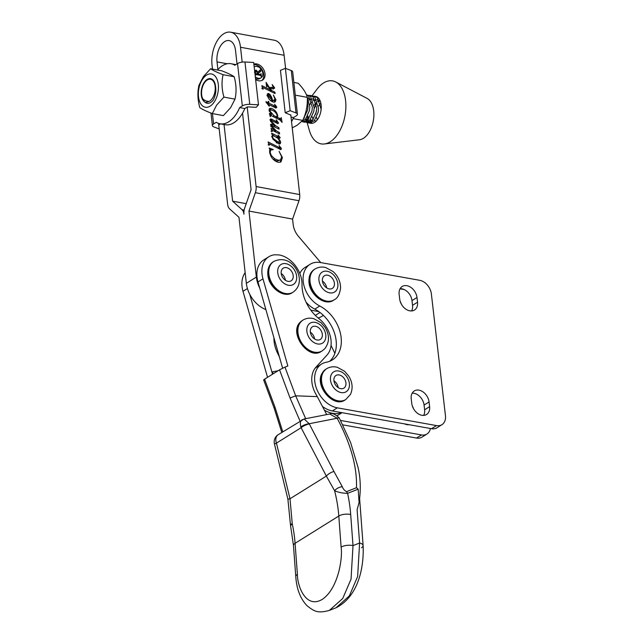 <?xml version="1.0" encoding="UTF-8"?>
<svg xmlns="http://www.w3.org/2000/svg" width="644" height="644" viewBox="0 0 644 644"><rect width="100%" height="100%" fill="white"/><g stroke="black" fill="none" stroke-linecap="round" stroke-linejoin="round"><path stroke-width="0.97" d="M274.738 254.774A24.762 17.927 58 0 0 270.987 255.668A24.762 17.927 58 0 0 268.846 256.739A24.762 17.927 58 0 0 262.977 278.82L287.844 365.985L284.978 367.12L295.668 395.819L317.283 396.615A115.518 83.656 58 0 0 315.979 394.313A24.762 17.927 -122 0 1 315.954 367.185L326.959 355.118A24.762 17.927 58 0 0 318.917 318.603A34.148 24.73 -122 0 1 302.028 284.592A24.762 17.927 58 0 0 279.077 254.935L274.738 254.774M282.619 368.167L257.978 281.935A24.762 17.927 -122 0 1 263.847 259.854L268.846 256.739M326.733 414.591L317.283 396.615M264.99 379.582C263.388 380.177 263.243 380.041 264.563 379.171L279.544 369.825L284.978 367.12M249.727 294.268L272.533 374.204M267.542 377.32L242.989 291.289A24.762 17.927 -122 0 1 245.163 272.654M300.048 421.039L290.05 398.016L295.668 395.819L305.683 418.681M273.145 373.818L272.396 371.821L278.063 370.751M263.646 379.928L274.191 408.232L275.06 407.362L282.764 431.826M274.545 444.344A8.541 8.541 0 0 1 278.208 434.668A8.541 6.182 -122 0 0 276.453 443.096L290.001 498.77L326.355 476.093L301.126 427.705L276.453 443.096A8.541 0.974 163.4 0 0 274.545 444.344L287.892 499.181L290.001 498.77L292.247 523.765L290.565 525.665L293.471 545.532A8.541 3.453 -4.3 0 1 295.081 543.303L338.8 516.029A128.067 92.744 58 0 0 334.59 490.696L326.355 476.093A6.4 2.31 -30.8 0 1 333.978 471.505L342.286 486.687C343.059 488.868 344.468 490.527 346.496 491.654L356.494 487.725C357.146 466.731 350.698 443.579 337.15 418.254L309.209 423.728L333.978 471.505M358.177 489.182L347.591 493.344A136.608 98.926 -122 0 1 350.69 514.516L353.009 545.613L351.044 579.133L342.745 598.485L329.39 610.399L335.991 607.807L349.346 595.885L357.637 576.525L359.594 543.021L357.114 509.726L359.086 502.513L358.177 489.182L356.494 487.725M293.471 545.532L295.781 576.63A8.541 3.453 -4.3 0 1 297.399 574.392C297.359 586.257 305.916 609.015 322.137 599.451C338.269 588.825 342.833 557.897 341.111 547.126A8.541 3.453 175.7 0 1 353.009 545.613L359.594 543.021A8.541 3.453 -4.3 0 1 363.111 545.508L363.111 545.508A8.541 3.453 -4.3 0 1 361.501 547.746M346.496 491.654A6.4 4.379 -111.5 0 1 347.591 493.344C342.544 493.256 338.213 492.37 334.59 490.696A6.4 3.035 -26.8 0 1 342.286 486.687M339.299 418.093A6.4 1.232 150.2 0 0 339.267 417.98A6.4 1.232 150.2 0 0 337.11 418.189L329.736 414.003L304.153 418.978L309.209 423.728A6.4 2.053 -20 0 0 300.861 426.932C299.83 422.979 300.394 420.524 302.559 419.566M329.736 414.003L329.736 414.003C331.829 412.691 335.001 414.02 339.267 417.98L339.388 418.198A6.4 1.385 151.7 0 0 337.15 418.254M309.281 423.913A6.4 1.65 -24.4 0 0 301.126 427.705L300.861 426.932M304.153 418.978L278.208 434.668M290.565 525.665L290.42 524.385L292.247 523.765A128.067 92.744 -122 0 1 295.081 543.303L297.399 574.392M337.263 415.662L339.163 414.478A27.322 19.787 -122 0 1 337.102 415.541A27.322 19.787 -122 0 0 339.163 414.478L342.028 412.691M341.618 412.619A27.322 19.787 -122 0 1 324.616 410.276M331.032 345.393L334.872 353.306M279.327 356.768L277.387 352.767A27.322 19.787 -122 0 1 273.95 337.899M293.189 275.552A7.454 5.402 58 0 0 289.341 268.951A7.454 5.402 58 0 0 283.247 268.154A7.454 5.402 58 0 0 281.195 273.402A7.454 5.402 58 0 0 285.034 280.003A7.454 5.402 58 0 0 291.136 280.808A7.454 5.402 58 0 0 293.189 275.552M285.437 280.277A7.454 5.402 58 0 0 281.211 273.507M334.445 284.213A7.454 5.402 58 0 0 331 276.888A7.454 5.402 58 0 0 324.447 275.729A7.454 5.402 58 0 0 322.354 279.89A7.454 5.402 58 0 0 325.8 287.224A7.454 5.402 58 0 0 332.344 288.383A7.454 5.402 58 0 0 334.445 284.213M326.645 287.86A7.454 5.402 58 0 0 322.419 281.082M321.042 338.849A7.454 5.402 58 0 0 320.527 329.72A7.454 5.402 58 0 0 312.38 326.822A7.454 5.402 58 0 0 311.607 327.45A7.454 5.402 58 0 0 312.123 336.579A7.454 5.402 58 0 0 320.269 339.477A7.454 5.402 58 0 0 321.042 338.849M314.57 338.953A7.454 5.402 58 0 0 310.344 332.175M345.393 386.44A7.454 5.402 58 0 0 343.614 377.698A7.454 5.402 58 0 0 335.991 375.468A7.454 5.402 58 0 0 334.486 377.151A7.454 5.402 58 0 0 336.265 385.893A7.454 5.402 58 0 0 343.888 388.123A7.454 5.402 58 0 0 345.393 386.44M338.181 387.599A7.454 5.402 58 0 0 333.954 380.821M217.487 70.019A30.526 17.565 100.4 0 1 222.389 65.728A30.526 17.565 100.4 0 1 231.091 63.74A30.526 17.565 100.4 0 1 234.875 65.245L237.523 63.579L242.329 105.922L239.673 107.588A30.526 17.565 100.4 0 1 220.047 123.777A30.526 17.565 100.4 0 1 216.271 122.271L213.615 123.938A6.4 2.447 -6.5 0 0 212.399 125.604A6.4 2.447 -6.5 0 0 213.816 126.908L219.193 128.953M237.523 63.579A6.4 2.447 173.5 0 1 244.962 62.009L253.68 62.46L258.486 104.803L256.199 107.323L247.481 106.872L244.825 108.538A30.526 17.565 100.4 0 1 225.199 124.727L220.047 123.777M220.417 123.849L218.767 124.888M242.329 105.922A6.4 2.447 -6.5 0 1 249.767 104.352L258.486 104.803M244.825 108.538L239.673 107.588M291.555 121.668A30.526 17.565 -79.6 0 0 293.559 117.562L296.216 115.904A6.4 2.431 -6.4 0 0 297.431 114.238L292.69 71.862A6.4 2.431 173.6 0 0 291.273 70.566L285.397 68.336L280.446 70.349L285.195 112.724L290.146 110.712L285.397 68.336M291.04 117.095L293.559 117.562M290.814 115.107L285.195 112.724M290.146 110.712L296.023 112.942A6.4 2.431 -6.4 0 1 297.431 114.238M204.438 101.792A12.164 7.003 100.4 0 1 204.414 82.118A12.164 7.003 100.4 0 1 214.806 82.987A12.164 7.003 100.4 0 1 215.531 86.272C216.344 91.287 215.482 96.037 212.955 100.512C209.912 103.765 207.07 104.191 204.438 101.792L202.305 97.735M212.303 113.569L223.371 115.606L230.649 107.645L235.004 99.136L223.927 97.099L216.658 105.069L212.303 113.569C206.233 111.243 202.071 109.263 199.817 107.637C197.611 99.828 197.33 92.358 198.964 85.225L203.319 76.716L210.596 68.747C212.826 70.373 216.988 72.353 223.082 74.688C221.447 81.788 221.729 89.258 223.927 97.099M202.852 78.81A16.921 9.732 -79.6 0 0 200.018 102.468A16.921 9.732 -79.6 0 0 213.945 102.396A16.921 9.732 -79.6 0 0 216.778 78.729A16.921 9.732 -79.6 0 0 202.852 78.81M235.004 99.136C236.638 92.036 236.356 84.565 234.158 76.725C231.921 75.106 227.759 73.126 221.673 70.784L210.596 68.747M234.158 76.725L223.082 74.688M292.247 127.882L297.343 125.105L302.736 120.388C306.174 113.078 307.695 105.407 307.301 97.357C306.19 93.018 303.147 88.309 298.18 83.245L293.873 82.448M296.232 95.32L307.301 97.357M293.092 118.617L302.736 120.388M308.903 95.344L312.992 96.825L316.719 108.248L316.317 111.798L312.412 120.46L307.421 122.698L306.214 122.255M305.457 119.293L306.415 121.072M307.22 121.974L308.371 122.746M307.421 122.698L309.281 123.036L314.272 120.798L318.176 112.137L318.571 108.586L314.852 97.172L312.042 95.771L316.961 89.258A32.015 18.426 -79.6 0 1 335.757 81.973A32.015 18.426 -79.6 0 1 344.339 118.77A32.015 18.426 -79.6 0 1 324.359 143.966A32.015 18.426 -79.6 0 1 309.378 130.466L307.132 122.634M307.341 100.609L307.993 106.646L307.591 110.196L303.187 119.365M301.778 121.458L305.546 119.196L309.45 110.535L309.853 106.985L307.067 96.552M306.415 94.765L308.629 96.028L312.356 107.443L311.954 110.993L308.049 119.655L303.066 121.893L301.851 121.45M303.066 121.893L304.918 122.239L309.909 119.993L313.813 111.34L314.216 107.79L310.488 96.367L306.399 94.732M311.1 95.674L309.772 95.819M205.339 102.581L209.075 101.478A11.528 6.633 -79.6 0 0 214.685 92.897A11.528 6.633 -79.6 0 0 213.084 80.878A11.528 6.633 -79.6 0 0 205.291 81.699A11.528 6.633 -79.6 0 0 202.111 88.3A11.528 6.633 -79.6 0 0 202.329 97.816A11.528 6.633 -79.6 0 0 202.908 99.12L202.329 97.816M324.359 143.966L359.537 139.756A21.349 12.284 -79.6 0 0 372.86 122.956A21.349 12.284 -79.6 0 0 367.136 98.419L335.757 81.973M306.029 118.633A13.661 7.857 -79.6 0 0 307.027 120.629M307.848 121.676A13.661 7.857 -79.6 0 0 309.023 122.65M309.949 123.101A13.661 7.857 -79.6 0 0 310.666 123.294A13.661 7.857 -79.6 0 0 320.591 112.579A13.661 7.857 -79.6 0 0 320.929 110.913A13.661 7.857 -79.6 0 0 315.608 96.423L314.546 96.23L317.355 97.63L321.074 109.045L320.929 110.913M319.287 100.134L317.693 101.8M316.397 103.644L314.167 108.691M316.663 109.198L315.769 114.069M309.812 120.098L310.778 121.877M311.583 122.771L312.276 123.302M307.196 116.902L307.961 119.752M308.661 121.144L309.724 122.432M310.569 123.052L311.261 123.366M307.655 101.945A13.661 7.857 -79.6 0 0 307.277 102.686M209.075 101.478L205.943 100.955L202.908 99.12M202.949 99.538L203.238 100.239M313.266 96.149L314.546 96.23M303.936 118.568L303.469 118.705M308.074 98.089L311.124 99.707M308.299 119.373L305.642 119.092M304.467 117.9L304.081 117.216M308.862 99.868L310.802 98.999M312.429 98.886L315.488 100.512M312.662 120.178L310.006 119.897M308.83 118.697L307.743 115.864M309.812 104.521L311.817 101.841M313.217 100.673L315.166 99.804M316.792 99.691L319.843 101.317M316.099 121.177L314.361 120.694M313.193 119.502L312.107 116.661M314.175 105.318L316.18 102.646M317.581 101.478L319.529 100.609M317.275 119.84L316.462 117.466M318.53 106.123L320.543 103.443M255.499 78.488A6.432 4.653 58 0 0 259.798 78.576L261.045 77.803A6.432 4.653 58 0 0 262.816 73.295A6.432 4.653 58 0 0 259.516 67.588A6.432 4.653 58 0 0 254.243 66.887A6.432 4.653 58 0 0 254.187 66.928L254.243 66.887M255.298 76.708A6.432 4.653 58 0 0 261.045 77.803M255.62 79.558A9.161 6.633 58 0 0 262.494 80.114A9.161 6.633 58 0 0 265.014 73.698A9.161 6.633 58 0 0 253.865 64.078M261.842 80.46A9.161 6.633 58 0 0 263.766 74.479A9.161 6.633 58 0 0 253.921 64.609M242.176 62.122L240.51 47.254A24.335 13.999 -79.6 0 0 230.673 32.2A24.335 13.999 -79.6 0 0 223.766 33.762A24.335 13.999 -79.6 0 0 212.029 65.012L212.488 69.101M217.889 69.568L217.028 61.896A15.794 9.088 100.4 0 1 224.643 41.61A15.794 9.088 100.4 0 1 229.127 40.596A15.794 9.088 100.4 0 1 235.511 50.369L237.024 63.893M267.131 85.789L266.584 86.827L266.085 82.376L269.466 87.673L273.281 87.125L272.162 84.565L274.594 87.745L274.425 88.365L270.424 88.944L271.623 90.53L274.924 92.181L275.085 93.573L263.565 87.834L262.889 88.453L263.066 89.291L262.704 88.993L261.834 85.644L270.778 90.104L267.526 86.038L266.503 86.111M263.227 87.721L262.607 88.622M265.988 102.114L265.94 101.672L268.379 102.887L268.21 101.35L268.717 101.438L268.902 103.145L275.704 106.526L274.594 104.199L276.775 107.234L276.059 108.015L269.079 104.747L269.256 106.276L265.988 102.114M267.936 104.062L274.457 107.307L275.954 106.332M275.68 107.918L276.775 107.234L276.059 108.015M271.937 131.714L271.076 128.398L275.221 130.37L272.927 128.47L270.705 125.097L271.599 124.107L275.117 125.773L270.923 121.74L270.118 119.905L271.196 118.995L277.202 121.998L276.236 119.776L278.538 122.98L277.942 123.68L271.985 120.67L271.221 120.911L275.246 125.451L278.908 127.745L279.069 129.146L272.227 125.757L271.8 126.071L276.147 130.716L279.448 132.559L279.601 133.952L272.533 130.442L271.937 131.714M271.043 124.179L271.599 124.107L270.722 124.654M270.424 119.068L271.196 118.995L270.118 119.671M275.954 122.771L277.403 121.941M277.588 123.568L278.538 122.98L277.942 123.68M272.227 125.757L271.213 126.433M272.533 130.442L271.816 131.255M269.023 145.391L268.137 141.962L280.108 147.927L279.15 145.52L281.436 148.82L280.816 149.601L269.594 144.039L269.023 145.391M278.86 148.708L280.382 147.645M280.406 149.464L281.436 148.82L280.816 149.601M269.594 144.039L268.902 144.932M230.673 32.2L274.28 40.218A24.335 13.999 100.4 0 1 284.117 55.271L285.59 68.409M290.79 114.849L299.71 194.56A8.541 4.91 100.4 0 1 298.977 200.719L292.569 219.097L293.173 224.498A17.074 12.365 58 0 0 298.446 236.34L320.768 262.591M259.717 288.037A25.615 18.547 -122 0 1 256.352 277.073L248.962 211.071L255.37 192.701A8.541 4.91 -79.6 0 0 256.103 186.543L247.199 107.041M269.152 148.031L273.273 149.545L270.85 150.004L270.118 152.242L271.341 155.55L274.795 158.827L278.28 160.259L280.51 159.978L281.661 156.766L279.085 151.364L282.41 157.579L280.969 161.926L278.337 162.336C273.652 160.911 270.738 157.506 269.611 152.129L269.772 149.167L269.152 148.031M272.114 134.725L271.607 133.187L279.029 136.882L278.168 135.007L280.188 137.687L279.544 138.315L277.612 137.494L280.076 140.569L280.712 142.372L280.124 143.845L278.916 143.99L273.024 139.297L272.01 136.794L273.177 135.264L272.114 134.725M279.279 138.251L280.188 137.687L279.544 138.315M272.476 135.49L272.098 135.932M279.544 119.76L280.776 118.995L281.227 117.57L282.096 122.368L279.89 119.937L271.816 115.904L270.882 115.509L270.263 116.749L269.393 113.384L271.559 114.463L269.031 110.148L269.715 108.45L271.027 108.273C274.473 109.343 276.703 111.806 277.717 115.654L277.492 117.425L281.074 118.955L279.995 119.478M270.882 115.509L270.126 116.234M271.623 97.115L272.533 100.263L274.199 100.247L274.827 98.653L273.338 95.038L275.946 99.796L275.205 101.889L273.644 102.163C270.399 101.197 268.307 98.894 267.365 95.248L268.427 93.477L269.925 94.378L271.623 97.115L271.14 97.413M267.815 93.581L268.427 93.477L267.421 94.113M265.867 309.579A25.615 18.547 -122 0 1 246.354 283.312L238.972 217.31L229.554 208.801A8.541 4.91 100.4 0 1 227.622 204.301L218.566 123.39M242.538 113.143L251.104 189.658L244.696 208.036A8.541 4.91 -79.6 0 0 243.963 214.194A8.541 4.91 100.4 0 0 242.039 209.686L244.148 210.081M310.786 310.142L318.877 311.632M248.962 211.071L292.569 219.097M224.04 124.509L232.621 201.186L242.039 209.686M323.385 315.367L321.726 316.405A25.615 18.547 -122 0 1 318.136 317.975M232.621 201.186L246.209 203.689M269.78 149.303L271.076 149.891M272.782 149.851L273.273 149.545M269.603 150.777L270.85 150.004M269.659 152.523L270.118 152.242M270.786 155.896L271.341 155.55M273.289 159.438L274.795 158.827M273.547 159.607L277.033 161.04L278.28 160.259M277.033 161.04L280.51 159.978M281.661 158.046L282.41 157.579M281.219 159.277L280.269 162.248M268.556 143.58L269.466 144.039M277.918 148.233L279.11 147.492M279.657 148.289L280.977 147.613M279.721 148.394L280.188 149.601M273.08 135.321L274.304 135.932M276.332 136.947L277.524 137.542M277.266 137.703L278.788 136.77M277.862 137.615L279.029 136.882M277.781 137.663L279.238 136.842M278.45 137.333L278.852 138.09M279.536 140.899L280.076 140.569M276.179 142.67L277.178 142.984L279.206 142.115L279.464 143.153L280.712 142.372M279.464 143.153L279.359 144.039M277.178 142.984L279.206 142.115M273.797 135.82L272.855 135.892L272.517 136.898L273.217 138.468L278.433 142.211L279.593 141.197L277.87 138.283L273.797 135.82M272.074 137.172L272.517 136.898M272.718 138.782L273.217 138.468M271.478 129.967L272.46 130.434M273.982 131.143L275.221 130.37M270.351 124.88L272.396 125.797M273.917 126.522L275.117 125.773M269.949 119.776L271.06 120.195L272.307 119.414M271.06 120.195L271.873 120.629M276.147 122.722L277.322 121.99M276.678 122.392L277.218 123.415M270.528 121.12L271.317 120.629M270.625 121.281L271.221 120.911M271.301 122.239L271.72 121.974M274.167 126.361L275.857 127.512M277.749 128.47L278.908 127.745M271.679 127.11L272.098 126.852M274.207 130.998L274.891 131.497L276.147 130.716M274.891 131.497L276.212 132.262M278.272 133.284L279.448 132.559M269.812 114.994L271.559 114.463M269.208 109.005L271.027 108.273M269.78 109.045L272.605 110.454M277.21 115.976L277.717 115.654M276.469 116.435L276.244 118.198M276.324 118.15L277.492 117.425M280.422 119.357L280.526 120.275M270.673 115.018L271.752 115.872M274.014 115.687L276.719 117.039L277.194 115.381C276.002 112.434 274.022 110.639 271.253 110.003L270.359 110.1L269.957 111.066L274.014 115.687L272.847 116.419M275.543 117.763L276.719 117.039M269.377 111.428L269.957 111.066M267.445 103.467L268.379 102.887M268.25 101.728L268.717 101.438M267.767 103.853L268.902 103.145M273.225 106.703L274.481 105.922M275.954 106.373L276.357 106.123M275.109 106.896L275.527 108.007M268.532 105.085L269.079 104.747M271.196 100.617L271.285 101.044L272.533 100.263M271.285 101.044L273.241 100.392M271.993 101.172L274.199 100.247M274.569 99.892L274.698 100.577L275.946 99.796M274.698 100.577L274.457 102.179M267.18 94.257L268.669 95.159M268.991 94.958L269.925 94.378M267.477 95.94L267.904 95.674L272.026 100.102L271.261 97.663L268.604 94.829L266.906 95.666M270.882 100.81L272.026 100.102M268.604 94.829L267.904 95.674M262.253 87.254L263.179 87.713M269.603 90.844L270.778 90.104M268.162 86.843L268.629 86.554M269.039 87.938L269.466 87.673M269.321 88.292L273.281 87.125M272.839 87.399L273.346 88.526L274.594 87.745M273.346 88.526L273.177 89.146M269.884 90.667L270.271 91.174M270.448 91.263L271.623 90.53M273.756 92.913L274.924 92.181M256.409 71.339L255.266 72.651L255.531 73.529L258.051 73.988L256.409 71.339L254.436 72.217M255.225 74.479L255.716 74.567M256.884 74.72L258.051 73.988M255.306 75.251L255.266 72.651M255.04 70.961L255.781 71.379M259.443 71.098L259.564 72.176L257.97 73.327M257.64 72.329L260.595 69.504L260.812 71.395L258.22 73.279L258.308 74.036L260.071 74.366L260.78 74.358L261.053 73.601L261.384 76.483L260.176 75.324L256.312 74.615L255.467 75.155M255.064 70.88L256.207 70.172L257.89 72.176M255.04 72.812C254.67 71.226 255.064 70.349 256.207 70.172L255.523 70.276M255.628 74.599L256.312 74.615M258.904 75.09L260.78 74.358M257.141 74.76L258.308 74.036M259.564 72.176L260.812 71.395M430.385 428.501A12.808 9.274 -122 0 1 426.948 434.024L421.949 437.139A12.808 9.274 -122 0 1 416.531 438.057L342.833 424.863M400.27 301.617A11.101 8.034 -122 0 1 401.429 304.25M426.948 434.024A12.808 9.274 -122 0 1 421.53 434.941L340.587 420.452M400.045 288.81L404.199 289.558M412.353 406.074A11.101 8.034 -122 0 1 413.512 408.707M409.125 424.694A11.101 8.034 -122 0 1 404.577 423.881M411.226 398.757A11.101 8.034 -122 0 1 414.277 390.94A11.101 8.034 -122 0 1 418.97 390.151A11.101 8.034 -122 0 1 429.073 401.953L429.62 406.67A11.101 8.034 -122 0 1 426.57 414.486A11.101 8.034 -122 0 1 417.489 413.287A11.101 8.034 -122 0 1 411.774 403.474L411.226 398.757M412.192 393.154A11.101 8.034 -122 0 1 413.979 393.267A11.101 8.034 -122 0 1 424.082 405.068L424.621 409.785A11.101 8.034 -122 0 1 423.663 415.388M399.143 294.308A11.101 8.034 -122 0 1 402.194 286.491A11.101 8.034 -122 0 1 406.887 285.695A11.101 8.034 -122 0 1 416.99 297.504L417.537 302.213A11.101 8.034 -122 0 1 414.486 310.038A11.101 8.034 -122 0 1 405.406 308.838A11.101 8.034 -122 0 1 399.691 299.025L399.143 294.308M400.101 288.705A11.101 8.034 -122 0 1 401.888 288.81A11.101 8.034 -122 0 1 411.991 300.619L412.538 305.328A11.101 8.034 -122 0 1 411.58 310.939M441.929 424.678A12.808 9.274 -122 0 1 436.519 425.587L337.327 407.837A24.762 17.927 -122 0 1 316.373 388.155A24.762 17.927 -122 0 1 321.589 364.053A24.762 17.927 -122 0 1 326.267 362.258A32.015 23.184 58 0 0 332.32 359.932A32.015 23.184 58 0 0 340.394 333.254A32.015 23.184 58 0 0 319.762 306.013A24.762 17.927 -122 0 1 303.807 284.954A24.762 17.927 -122 0 1 310.054 264.314A24.762 17.927 -122 0 1 320.519 262.551L419.703 280.301A12.808 9.274 -122 0 1 431.367 293.922L445.447 415.654A12.808 9.274 -122 0 1 441.929 424.678L436.938 427.793A12.808 9.274 -122 0 1 431.52 428.703L332.336 410.953A24.762 17.927 -122 0 1 322.789 406.694M315.005 368.336A24.762 17.927 -122 0 1 316.598 367.169L321.589 364.053M329.68 361.276A32.015 23.184 58 0 0 334.904 334.469A32.015 23.184 58 0 0 314.763 309.128A24.762 17.927 -122 0 1 306.013 302.1M299.822 273.483A24.762 17.927 -122 0 1 305.055 267.437L310.054 264.314M257.978 281.935L262.977 278.82M290.05 398.016L279.544 369.825M264.563 379.171L275.06 407.362M242.989 291.289L247.425 288.52M341.111 547.126L338.8 516.029A8.541 3.453 175.7 0 1 350.69 514.516M277.387 352.767L278.071 352.34M268.113 274.674A18.145 13.138 58 0 0 277.459 290.718A18.145 13.138 58 0 0 292.304 292.674C283.843 298.679 268.83 287.627 267.872 275.004C267.316 269.015 269.055 264.644 273.096 261.891A18.145 13.138 58 0 0 268.113 274.674M268.862 274.207A18.145 13.138 58 0 0 278.208 290.251A18.145 13.138 58 0 0 293.044 292.207C297.858 288.745 299.919 283.932 299.243 277.765C297.874 267.139 287.425 255.056 273.845 261.424A18.145 13.138 58 0 0 268.862 274.207M277.749 272.79A11.737 8.501 58 0 0 288.44 285.276A11.737 8.501 58 0 0 296.626 276.163A11.737 8.501 58 0 0 285.944 263.678A11.737 8.501 58 0 0 277.749 272.79M309.201 279.601A18.145 13.138 58 0 0 317.572 297.431A18.145 13.138 58 0 0 333.512 300.249C324.302 306.874 307.977 293.141 308.959 279.939C309.16 275.173 310.939 271.679 314.304 269.466A18.145 13.138 58 0 0 309.201 279.601M309.941 279.134A18.145 13.138 58 0 0 318.321 296.964A18.145 13.138 58 0 0 334.252 299.782C337.657 298.148 339.758 294.203 340.571 287.965C340.515 281.557 338.036 276.091 333.117 271.575L325.832 267.582C321.968 266.56 318.369 267.035 315.053 268.999A18.145 13.138 58 0 0 309.941 279.134M318.885 278.651A11.737 8.501 58 0 0 328.118 292.44A11.737 8.501 58 0 0 337.915 285.453A11.737 8.501 58 0 0 328.682 271.671A11.737 8.501 58 0 0 318.885 278.651M300.354 322.089A18.145 13.138 58 0 0 301.609 344.29A18.145 13.138 58 0 0 321.437 351.35C308.548 360.68 288.472 332.94 300.233 322.185L302.229 320.559A18.145 13.138 58 0 0 300.354 322.089M301.102 321.622A18.145 13.138 58 0 0 302.358 343.824A18.145 13.138 58 0 0 322.177 350.883L324.64 348.879C329.583 342.511 329.768 335.403 325.196 327.546L321.074 322.692L313.789 318.683C309.909 317.653 306.311 318.12 302.978 320.092A18.145 13.138 58 0 0 301.102 321.622M308.895 324.182A11.737 8.501 58 0 0 310.368 339.396A11.737 8.501 58 0 0 323.755 342.125A11.737 8.501 58 0 0 322.282 326.902A11.737 8.501 58 0 0 308.895 324.182M322.177 373.295A18.145 13.138 58 0 0 326.508 394.563A18.145 13.138 58 0 0 345.047 399.988C333.632 408.336 314.481 386.15 321.968 373.512L325.84 369.205A18.145 13.138 58 0 0 322.177 373.295M322.918 372.828A18.145 13.138 58 0 0 327.249 394.096A18.145 13.138 58 0 0 345.796 399.522L350.497 394.337C353.073 388.429 352.526 382.407 348.855 376.273L344.677 371.33L337.4 367.33C333.52 366.299 329.921 366.766 326.589 368.738A18.145 13.138 58 0 0 322.918 372.828M331.354 374.478A11.737 8.501 58 0 0 335.83 389.918A11.737 8.501 58 0 0 348.525 389.105A11.737 8.501 58 0 0 344.049 373.673A11.737 8.501 58 0 0 331.354 374.478M212.439 113.602L213.615 123.938M244.962 62.009L249.767 104.352M296.023 112.942L291.273 70.566M240.51 47.254L284.117 55.271M256.103 186.543L299.71 194.56M217.028 61.896L227.195 63.764M320.02 312.469L315.319 315.407M255.37 192.701L298.977 200.719M256.352 277.073L246.354 283.312M276.711 137.132L277.958 136.351M271.518 125.347L272.766 124.566M274.698 122.094L275.906 121.338M278.691 119.333L279.866 118.609M266.463 85.724L267.51 85.072M269.908 88.228L271.156 87.447M416.531 438.057L421.53 434.941M332.336 410.953L337.327 407.837M314.763 309.128L319.762 306.013M431.52 428.703L436.519 425.587M412.538 305.328L417.537 302.213M411.991 300.619L416.99 297.504M424.082 405.068L429.073 401.953M424.621 409.785L429.62 406.67M274.191 408.224L281.798 432.422M359.65 498.971L363.111 545.508C364.158 567.936 358.04 596.763 335.991 607.807M295.781 576.63C296.618 589.019 300.37 598.727 307.043 605.738C314.312 611.454 317.645 613.579 329.39 610.399M290.42 524.385L287.892 499.181M339.388 418.198L350.634 442.581L357.927 466.997C360.592 478.033 360.978 489.867 359.094 502.513M292.304 292.674L293.044 292.207M273.096 261.891L273.845 261.424M333.512 300.249L334.252 299.782M314.304 269.466L315.053 268.999M321.437 351.35L322.177 350.883M302.229 320.559L302.978 320.092M345.047 399.988L345.796 399.522M325.84 369.205L326.589 368.738M235.873 64.617L231.091 63.74M210.982 113.054L212.399 125.604M310.183 95.425L312.042 95.771M280.277 147.911L279.029 148.684M269.385 144.063L268.137 144.844M272.855 135.892L271.607 136.673M277.355 121.974L276.107 122.754M271.921 125.781L270.673 126.562M272.307 130.474L271.06 131.255M270.593 115.542L270.037 115.888M270.359 110.1L269.112 110.873M275.882 106.51L274.634 107.29M263.058 87.745L261.81 88.526"/></g></svg>
